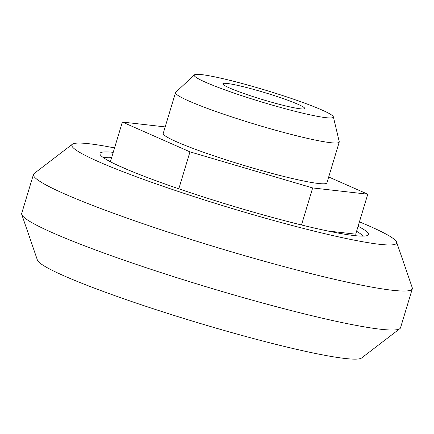 <?xml version="1.0" encoding="UTF-8"?>
<svg xmlns="http://www.w3.org/2000/svg" width="434" height="434" viewBox="0 0 434 434"><rect width="100%" height="100%" fill="white"/><g stroke="black" fill="none" stroke-linecap="round" stroke-linejoin="round"><path stroke-width="0.65" d="M356.58 231.284A135.956 11.609 -163.2 0 1 362.873 236.129M103.786 157.905A135.956 11.609 -163.2 0 1 111.706 157.352M328.695 176.974L367.777 194.204L355.712 234.17L327.654 230.975M129.234 170.356L115.851 164.453M358.093 226.277A140.231 11.978 -163.2 0 1 367.69 235.374A140.231 11.978 -163.2 0 1 230.774 205.477A140.231 11.978 -163.2 0 1 100.189 154.612A140.231 11.978 -163.2 0 1 113.22 152.345M359.423 221.866A169.645 14.49 -163.2 0 1 396.589 242.101A169.645 14.49 -163.2 0 1 230.047 207.881A169.645 14.49 -163.2 0 1 72.397 144.218A169.645 14.49 -163.2 0 1 114.549 147.934M396.589 242.101L412.24 287.693A197.861 16.899 -163.2 0 1 412.3 288.794A197.861 16.899 -163.2 0 1 217.998 247.787A197.861 16.899 -163.2 0 1 33.472 174.419A197.861 16.899 -163.2 0 1 34.129 173.535L72.397 144.218M412.3 288.794L400.528 327.779A197.861 16.899 -163.2 0 1 399.871 328.663A197.861 16.899 -163.2 0 1 206.231 286.771A197.861 16.899 -163.2 0 1 21.76 214.504A197.861 16.899 -163.2 0 1 21.7 213.403L33.472 174.419M399.871 328.663L361.603 357.979A169.645 14.49 -163.2 0 1 195.577 322.061A169.645 14.49 -163.2 0 1 37.411 260.102L21.76 214.504M367.777 194.204L312.67 187.933L301.489 224.98M312.67 187.933L189.967 151.851L178.813 188.801M189.967 151.851L122.366 122.046L110.382 161.746M122.366 122.046L165.175 126.918M333.355 116.827L339.242 141.685A85.503 7.302 -163.2 0 1 339.236 142.059L326.927 182.839A85.503 7.302 -163.2 0 1 242.959 165.115A85.503 7.302 -163.2 0 1 163.217 133.412L175.526 92.632A85.503 7.302 -163.2 0 1 175.732 92.317L194.389 74.87A72.668 6.206 -163.2 0 1 294.984 99.695A72.668 6.206 -163.2 0 1 333.355 116.827A72.668 6.206 -163.2 0 1 261.99 102.082A72.668 6.206 -163.2 0 1 194.389 74.87M282.138 98.23A42.754 3.651 -163.2 0 1 304.473 108.755A42.754 3.651 -163.2 0 1 262.727 99.636A42.754 3.651 -163.2 0 1 222.919 84.131A42.754 3.651 -163.2 0 1 241.244 86.209A42.754 3.651 -163.2 0 1 282.138 98.23M339.236 142.059A85.503 7.302 -163.2 0 1 255.273 124.336A85.503 7.302 -163.2 0 1 175.526 92.632"/></g></svg>
